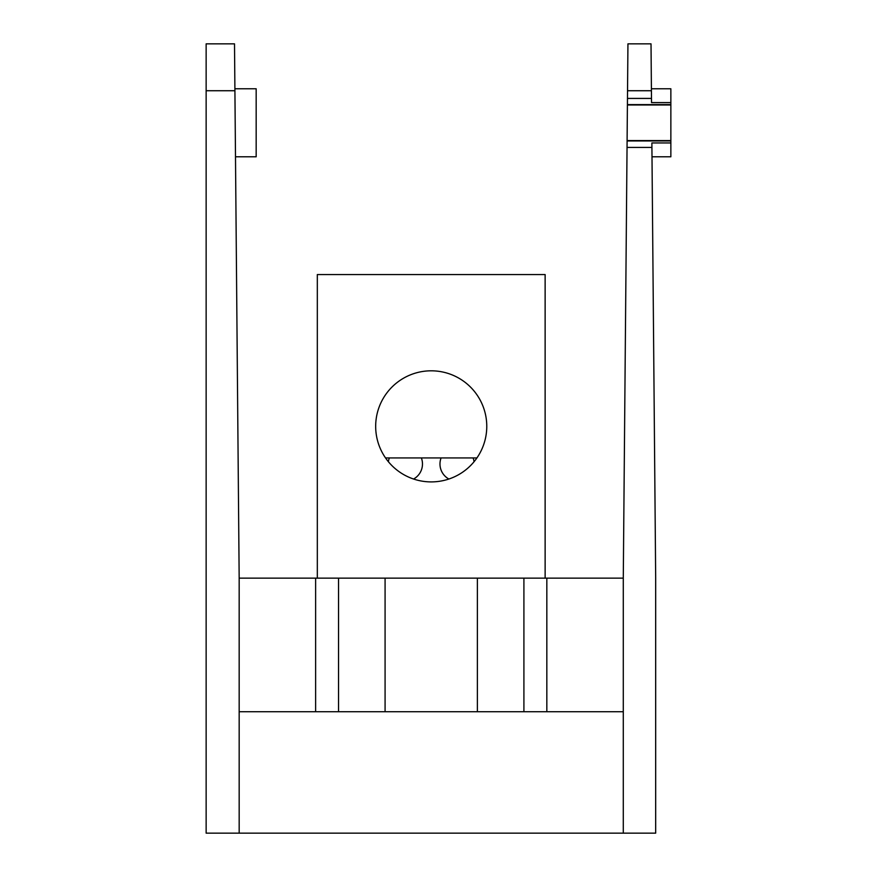 <?xml version="1.0" encoding="UTF-8"?>
<svg xmlns="http://www.w3.org/2000/svg" width="877" height="877" viewBox="0 0 877 877"><rect width="100%" height="100%" fill="white"/><g stroke="black" fill="none" stroke-linecap="round" stroke-linejoin="round"><path stroke-width="1.32" d="M315.621 711.718L315.621 578.14L239.169 578.14L234.915 90.726L206.139 90.726L206.139 43.85L234.51 43.85L234.915 90.726M623.284 578.14L623.284 833.15L655.678 833.15L655.678 578.14L651.918 147.435L627.044 147.435L623.284 578.14L546.831 578.14L546.831 711.718M239.169 711.718L623.284 711.718M623.284 833.15L239.169 833.15L239.169 578.14M315.621 578.14L338.544 578.14L338.544 711.718M523.909 711.718L523.909 578.14L546.831 578.14M651.414 88.774L670.861 88.774L670.861 142.951L651.885 142.951L651.918 147.435M670.861 102.609L651.534 102.609L651.49 98.421L627.472 98.421L627.417 104.615L670.861 104.615M670.861 142.951L670.861 156.786L652.006 156.786M670.861 140.945L627.099 140.945L627.044 147.435M670.861 104.977L627.406 104.977L627.099 140.583L670.861 140.583M627.472 98.421L627.943 43.85L651.019 43.85L651.49 98.421M523.909 578.14L338.544 578.14M234.904 88.774L256.172 88.774L256.172 156.786L235.496 156.786M206.139 90.726L206.139 833.15L239.169 833.15M388.39 461.73A17.123 17.123 0 0 1 389.355 457.926M421.366 457.926A17.123 17.123 0 0 1 413.56 479.028M448.892 479.028A17.123 17.123 0 0 1 441.087 457.926M473.098 457.926A17.123 17.123 0 0 1 474.062 461.73M375.674 426.354A55.558 55.558 0 0 1 459 378.25A55.558 55.558 0 0 1 459 474.468A55.558 55.558 0 0 1 375.674 426.354M545.132 578.14L545.132 274.567L317.321 274.567L317.321 578.14M385.518 457.926L476.935 457.926M651.425 90.726L627.537 90.726M477.373 711.718L477.373 578.14M385.08 711.718L385.08 578.14"/></g></svg>
